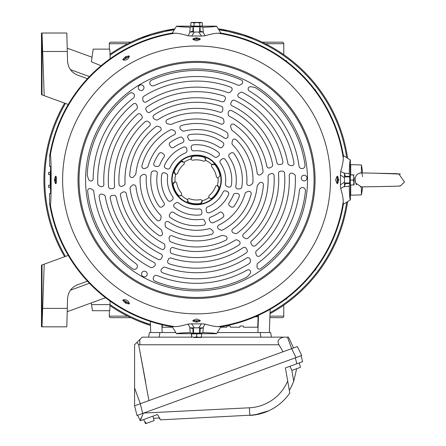 <?xml version="1.0" encoding="UTF-8"?>
<svg xmlns="http://www.w3.org/2000/svg" width="446" height="446" viewBox="0 0 446 446"><rect width="100%" height="100%" fill="white"/><g stroke="black" fill="none" stroke-linecap="round" stroke-linejoin="round"><path stroke-width="0.67" d="M271.737 42.175L262.287 42.175L271.737 42.175M283.779 54.674L283.779 43.702A1.528 1.528 90 0 0 282.251 42.175L262.287 42.175M130.812 42.175L110.848 42.175A1.528 1.528 -90 0 0 109.32 43.702L109.32 49.132M109.32 310.717L109.32 316.147A1.528 1.528 -90 0 0 110.848 317.675L130.812 317.675M269.852 317.675L282.251 317.675A1.528 1.528 90 0 0 283.779 316.147L283.779 305.175M43.92 179.928A152.632 152.632 0 0 1 64.642 103.138A152.632 152.632 0 0 0 64.642 256.712M109.984 305.633A152.632 152.632 0 0 0 150.492 325.441L139.905 321.655M269.992 313.722A152.632 152.632 0 0 0 347.573 202.005M130.762 317.647L132.306 318.377M133.8 319.063L135.199 319.682M135.238 319.698L136.482 320.239M137.675 320.746L138.695 321.165M138.784 321.204L139.821 321.622M138.745 38.902L139.871 38.205M139.821 38.228L137.68 39.103M136.482 39.61L135.188 40.173M133.789 40.798L133.059 41.127M132.3 41.478L130.762 42.203M253.194 38.194L218.629 28.901A152.632 152.632 0 0 1 347.573 157.845A152.632 152.632 0 0 0 218.629 28.901M174.47 28.901A152.632 152.632 0 0 0 109.984 54.217A152.632 152.632 0 0 1 174.47 28.901L140.83 37.826M262.343 42.203L260.793 41.472M259.299 40.792L257.899 40.168M257.86 40.151L256.617 39.61M255.424 39.109L254.404 38.685M254.315 38.646L253.278 38.228M346.614 157.237A151.768 151.768 0 0 0 219.237 29.86M173.862 29.86A151.768 151.768 0 0 0 110.017 55.237M65.462 103.439A151.768 151.768 0 0 0 65.462 256.411M110.14 301.122L110.017 304.612A151.768 151.768 0 0 0 150.458 324.526M270.031 312.724A151.768 151.768 0 0 0 346.614 202.612M67.318 52.377L67.552 61.152L67.318 52.377M42.013 264.946L41.478 265.141L41.478 326.74L42.013 326.834L42.013 264.946L68.255 255.396M41.478 33.11L42.013 33.021L41.478 33.11L41.478 94.708L42.013 94.903L42.013 33.021L44.199 95.7L42.013 94.903M105.557 297.722L67.212 311.676M67.212 48.174L92.027 57.205M110.14 58.727L109.805 49.132L93.164 49.132L91.38 61.821L101.075 65.735M50.381 187.493L50.281 185.168M50.281 174.687L50.381 172.357M286.633 299.026L285.708 299.115L286.627 299.115L285.819 299.032L286.633 299.026L286.65 298.402M286.633 60.823L285.819 60.818L286.627 60.734L286.65 61.448M285.708 60.734L286.627 60.734M50.119 174.681L48.636 174.626L48.636 172.418L48.692 174.631L48.698 172.412L50.13 172.362M50.13 187.487L48.636 187.437L48.636 185.224L48.698 187.437L48.692 185.224L50.119 185.174M48.636 172.418L48.636 174.626M315.651 270.008L315.74 269.083L315.74 270.003L315.657 269.194L315.651 270.008L315.027 270.025M315.651 89.847L315.657 90.655L315.74 89.847L315.027 89.824M315.74 90.767L315.74 89.847L315.74 90.767M258.1 316.71L255.157 316.749L258.1 316.71L257.732 327.213L243.572 327.213L257.732 327.213L258.145 315.428M220.698 327.213L226.685 327.213L220.698 327.213L226.685 327.213L227.014 325.993L226.685 327.213M162.338 327.213L172.401 327.213L162.338 327.213L162.255 324.766L162.338 327.213L172.401 327.213M230.175 325.993L227.014 325.993L230.175 325.993L230.504 327.213L230.175 325.993M239.758 327.213L240.082 325.993L243.243 325.993L243.572 327.213L243.243 325.993L240.082 325.993L239.758 327.213L230.504 327.213M150.737 332.554L150.347 321.421M270.148 309.301L269.334 332.554M350.707 190.609L350.322 190.62M350.322 169.229L350.707 169.24L350.707 174.877L350.707 164.663L361.388 164.942A74.304 74.304 0 0 1 362.587 172.959L396.009 173.622L400.402 174.035M67.318 307.472L67.552 298.697C68.071 292.013 71.416 287.363 77.587 284.754L87.438 281.17M87.438 78.68L77.587 75.095C71.416 72.486 68.071 67.837 67.552 61.152L67.296 51.474L42.013 51.496L42.013 37.559M41.478 308.348L42.654 308.381L42.013 326.834L66.816 326.834L67.552 298.697M315.155 270.025L314.631 270.549M287.174 298.006L286.65 298.53M91.541 304.612L110.017 304.612L109.805 310.717L92.4 310.717L91.302 302.906M67.296 308.381L42.654 308.381L44.199 264.149M42.013 33.021L66.816 33.021L67.296 51.474M243.572 327.213L257.732 327.213M68.255 104.453L44.199 95.7M196.552 204.731A24.809 24.809 0 0 0 221.355 179.928A24.809 24.809 0 0 0 196.552 155.119A24.809 24.809 0 0 0 171.743 179.928A24.809 24.809 0 0 0 196.552 204.731M196.552 204.34A24.413 24.413 0 0 0 220.965 179.928A24.413 24.413 0 0 0 196.552 155.509A24.413 24.413 0 0 0 172.134 179.928A24.413 24.413 0 0 0 196.552 204.34M188.413 202.356A23.861 23.861 0 0 0 200.717 203.421L202.116 200.784A1.895 1.895 0 0 0 200.053 199.691A20.076 20.076 0 0 1 189.701 198.793A1.895 1.895 0 0 0 187.487 199.518L188.413 202.356M211.833 164.674A1.895 1.895 0 0 0 211.917 167.01A20.076 20.076 0 0 1 216.316 176.421A1.895 1.895 0 0 0 218.049 177.982L220.045 175.757A23.861 23.861 0 0 0 214.816 164.568L211.833 164.674A21.586 21.586 0 0 0 205.617 160.331L204.692 157.494A23.861 23.861 0 0 0 192.382 156.429L190.983 159.066A21.586 21.586 0 0 0 184.114 162.277L181.193 161.664A23.861 23.861 0 0 0 174.118 171.788L175.702 174.314A21.586 21.586 0 0 0 175.049 181.873L173.054 184.092A23.861 23.861 0 0 0 178.288 195.281L179.738 195.956L181.266 195.175A21.586 21.586 0 0 0 187.487 199.518A1.895 1.895 0 0 0 187.359 199.736M146.857 275.438A2.843 2.843 0 0 1 142.976 276.475A2.843 2.843 0 0 1 141.934 272.595A2.843 2.843 0 0 1 145.814 271.558A2.843 2.843 0 0 1 146.857 275.438M138.684 89.133A2.843 2.843 0 0 1 139.721 85.253A2.843 2.843 0 0 1 143.601 86.29A2.843 2.843 0 0 1 142.564 90.17A2.843 2.843 0 0 1 138.684 89.133M304.111 175.206A2.843 2.843 0 0 1 306.954 178.049A2.843 2.843 0 0 1 304.111 180.886A2.843 2.843 0 0 1 301.273 178.049A2.843 2.843 0 0 1 304.111 175.206M196.552 297.449A117.521 117.521 0 0 1 79.026 179.928A117.521 117.521 0 0 1 196.552 62.401A117.521 117.521 0 0 1 314.073 179.928A117.521 117.521 0 0 1 196.552 297.449A117.521 117.521 0 0 1 79.026 179.928A117.521 117.521 0 0 1 196.552 62.401A117.521 117.521 0 0 1 314.073 179.928A117.521 117.521 0 0 1 196.552 297.449M302.003 168.61A3.027 3.027 0 0 0 305.008 165.176A109.454 109.454 0 0 0 255.848 87.923A2.275 2.275 0 0 0 255.279 87.661A23.482 23.482 0 0 0 250.602 86.741A2.275 2.275 0 0 0 249.236 90.956A103.4 103.4 0 0 1 299.004 165.99A3.027 3.027 0 0 0 302.003 168.61A3.027 3.027 0 0 1 299.004 165.99M293.953 163.074A98.85 98.85 0 0 0 242.591 92.45A2.275 2.275 0 0 0 240.333 92.534A25.757 25.757 0 0 0 238.766 93.593A2.275 2.275 0 0 0 239.067 97.445A92.79 92.79 0 0 1 287.854 163.381A2.275 2.275 0 0 0 289.51 165.176A25.757 25.757 0 0 1 291.004 165.617A2.275 2.275 0 0 0 293.953 163.074A98.85 98.85 0 0 0 242.591 92.45M263.023 171.247A67.039 67.039 0 0 0 234.144 124.423A2.275 2.275 0 0 0 230.749 127.116A28.026 28.026 0 0 1 231.496 129.351A2.275 2.275 0 0 0 232.349 130.561A60.979 60.979 0 0 1 257.136 173.009A2.275 2.275 0 0 0 260.916 174.431A52.684 52.684 0 0 1 262.237 173.271A2.275 2.275 0 0 0 263.023 171.247M232.622 144.766A50.37 50.37 0 0 1 246.816 183.167A2.275 2.275 0 0 0 250.312 185.229A23.482 23.482 0 0 0 252.057 183.992A2.275 2.275 0 0 0 252.932 182.297A56.43 56.43 0 0 0 236.163 139.732A2.275 2.275 0 0 0 232.316 141.036A28.026 28.026 0 0 1 232.026 142.726A2.275 2.275 0 0 0 232.622 144.766M221.996 159.06A28.026 28.026 0 0 1 220.876 159.908A2.275 2.275 0 0 0 220.346 163.069A29.163 29.163 0 0 1 225.442 183.891A2.275 2.275 0 0 0 226.629 186.205A23.482 23.482 0 0 0 228.213 186.974A2.275 2.275 0 0 0 231.368 185.235A35.223 35.223 0 0 0 225.263 159.523A2.275 2.275 0 0 0 221.996 159.06M282.887 161.675A88.247 88.247 0 0 0 234.735 100.367A2.275 2.275 0 0 0 231.797 101.259A25.757 25.757 0 0 0 230.995 102.714A2.275 2.275 0 0 0 232.037 105.797A82.187 82.187 0 0 1 276.927 162.784A2.275 2.275 0 0 0 279.458 164.563A25.757 25.757 0 0 1 280.852 164.407A2.275 2.275 0 0 0 282.887 161.675M272.657 164.552A77.643 77.643 0 0 0 231.558 110.619A2.275 2.275 0 0 0 228.263 112.481A25.757 25.757 0 0 0 228.196 114.31A2.275 2.275 0 0 0 229.422 116.339A71.583 71.583 0 0 1 266.803 166.185A2.275 2.275 0 0 0 270.159 167.724A25.757 25.757 0 0 1 271.441 167.033A2.275 2.275 0 0 0 272.657 164.552A77.643 77.643 0 0 0 231.558 110.619M218.239 185.837A1.895 1.895 0 0 0 215.418 186.774A20.076 20.076 0 0 1 209.469 195.292A1.895 1.895 0 0 0 208.984 197.572L210.685 198.632L211.906 198.191A23.861 23.861 0 0 0 218.98 188.067L217.397 185.536A21.586 21.586 0 0 0 218.049 177.982A1.895 1.895 0 0 0 218.178 177.982L218.178 177.982M259.845 255.853A98.85 98.85 0 0 0 295.324 176.064A2.275 2.275 0 0 0 294.126 174.146A25.757 25.757 0 0 0 292.425 173.321A2.275 2.275 0 0 0 289.237 175.507A92.79 92.79 0 0 1 256.528 250.724A2.275 2.275 0 0 0 255.803 253.06A25.757 25.757 0 0 1 256.166 254.571A2.275 2.275 0 0 0 259.845 255.853M237.305 233.152A67.039 67.039 0 0 0 263.413 184.733A2.275 2.275 0 0 0 259.382 183.139A28.026 28.026 0 0 1 257.821 184.9A2.275 2.275 0 0 0 257.197 186.244A60.979 60.979 0 0 1 232.834 228.932A2.275 2.275 0 0 0 233.492 232.924A52.684 52.684 0 0 1 235.154 233.487A2.275 2.275 0 0 0 237.305 233.152M245.032 193.586A50.37 50.37 0 0 1 218.875 225.079A2.275 2.275 0 0 0 218.841 229.138A23.482 23.482 0 0 0 220.781 230.03A2.275 2.275 0 0 0 222.688 229.941A56.43 56.43 0 0 0 251.165 194.138A2.275 2.275 0 0 0 248.115 191.457A28.026 28.026 0 0 1 246.504 192.048A2.275 2.275 0 0 0 245.032 193.586M229.88 206.063A5.302 5.302 0 0 1 230.755 206.66A2.275 2.275 0 0 0 234.078 206.225A45.827 45.827 0 0 0 239.24 196.586A2.275 2.275 0 0 0 237.166 193.486A28.026 28.026 0 0 1 235.683 193.419A2.275 2.275 0 0 0 233.414 194.835A39.766 39.766 0 0 1 229.105 202.763A2.275 2.275 0 0 0 229.88 206.063A2.275 2.275 0 0 1 229.105 202.763M227.343 191.529A28.026 28.026 0 0 1 226.05 190.983A2.275 2.275 0 0 0 223.05 192.103A29.163 29.163 0 0 1 207.563 206.927A2.275 2.275 0 0 0 206.152 209.113A23.482 23.482 0 0 0 206.281 210.869A2.275 2.275 0 0 0 209.364 212.736A35.223 35.223 0 0 0 228.575 194.59A2.275 2.275 0 0 0 227.343 191.529M255.525 245.573A88.247 88.247 0 0 0 284.542 173.215A2.275 2.275 0 0 0 282.301 171.113A25.757 25.757 0 0 0 280.64 171.147A2.275 2.275 0 0 0 278.494 173.594A82.187 82.187 0 0 1 251.583 240.963A2.275 2.275 0 0 0 251.31 244.046A25.757 25.757 0 0 1 252.135 245.172A2.275 2.275 0 0 0 255.525 245.573M247.915 238.147A77.643 77.643 0 0 0 274.073 175.59A2.275 2.275 0 0 0 270.817 173.667A25.757 25.757 0 0 0 269.194 174.52A2.275 2.275 0 0 0 268.057 176.599A71.583 71.583 0 0 1 243.577 233.894A2.275 2.275 0 0 0 243.923 237.573A25.757 25.757 0 0 1 245.161 238.337A2.275 2.275 0 0 0 247.915 238.147M246.577 277.278A2.275 2.275 0 0 0 247.09 276.921A23.482 23.482 0 0 0 250.223 273.331A2.275 2.275 0 0 0 247.251 270.036A103.4 103.4 0 0 1 157.393 275.622A3.027 3.027 0 0 0 153.441 277.278A3.027 3.027 0 0 0 155.096 281.231A109.454 109.454 0 0 0 246.577 277.278M162.444 272.707A98.85 98.85 0 0 0 249.281 263.536A2.275 2.275 0 0 0 250.34 261.54A25.757 25.757 0 0 0 250.212 259.656A2.275 2.275 0 0 0 246.722 257.983A92.79 92.79 0 0 1 165.221 267.271A2.275 2.275 0 0 0 162.84 267.806A25.757 25.757 0 0 1 161.714 268.877A2.275 2.275 0 0 0 162.444 272.707M170.829 241.832A67.039 67.039 0 0 0 225.815 240.238A2.275 2.275 0 0 0 225.185 235.951A28.026 28.026 0 0 1 222.877 235.477A2.275 2.275 0 0 0 221.4 235.611A60.979 60.979 0 0 1 172.251 235.85A2.275 2.275 0 0 0 169.123 238.415A52.684 52.684 0 0 1 169.463 240.138A2.275 2.275 0 0 0 170.829 241.832M208.957 228.748A50.37 50.37 0 0 1 168.605 221.835A2.275 2.275 0 0 0 165.076 223.836A23.482 23.482 0 0 0 165.271 225.966A2.275 2.275 0 0 0 166.308 227.571A56.43 56.43 0 0 0 211.549 234.328A2.275 2.275 0 0 0 212.346 230.348A28.026 28.026 0 0 1 211.025 229.25A2.275 2.275 0 0 0 208.957 228.748M205.115 221.879A28.026 28.026 0 0 1 204.43 220.564A2.275 2.275 0 0 0 202.071 219.309A39.766 39.766 0 0 1 173.711 212.48A2.275 2.275 0 0 0 170.411 213.255A5.302 5.302 0 0 1 169.815 214.13A2.275 2.275 0 0 0 170.249 217.453A45.827 45.827 0 0 0 203.471 225.23A2.275 2.275 0 0 0 205.115 221.879M201.893 212.396A28.026 28.026 0 0 1 201.726 211.003A2.275 2.275 0 0 0 199.25 208.962A29.163 29.163 0 0 1 178.668 202.963A2.275 2.275 0 0 0 176.07 202.835A23.482 23.482 0 0 0 174.615 203.822A2.275 2.275 0 0 0 174.542 207.429A35.223 35.223 0 0 0 199.858 214.994A2.275 2.275 0 0 0 201.893 212.396M169.185 263.82A88.247 88.247 0 0 0 246.359 252.77A2.275 2.275 0 0 0 247.056 249.782A25.757 25.757 0 0 0 246.192 248.361A2.275 2.275 0 0 0 243.003 247.725A82.187 82.187 0 0 1 171.203 258.106A2.275 2.275 0 0 0 168.398 259.41A25.757 25.757 0 0 1 167.835 260.687A2.275 2.275 0 0 0 169.185 263.82M171.81 253.523A77.643 77.643 0 0 0 239.067 244.893A2.275 2.275 0 0 0 239.101 241.113A25.757 25.757 0 0 0 237.551 240.138A2.275 2.275 0 0 0 235.181 240.188A71.583 71.583 0 0 1 173.321 247.636A2.275 2.275 0 0 0 170.316 249.777A25.757 25.757 0 0 1 170.266 251.232A2.275 2.275 0 0 0 171.81 253.523M99.146 196.781A98.85 98.85 0 0 0 150.508 267.399A2.275 2.275 0 0 0 152.766 267.316A25.757 25.757 0 0 0 154.333 266.262A2.275 2.275 0 0 0 154.037 262.404A92.79 92.79 0 0 1 105.245 196.469A2.275 2.275 0 0 0 103.589 194.673A25.757 25.757 0 0 1 102.095 194.233A2.275 2.275 0 0 0 99.146 196.781M130.076 188.602A67.039 67.039 0 0 0 158.954 235.427A2.275 2.275 0 0 0 162.35 232.734A28.026 28.026 0 0 1 161.603 230.498A2.275 2.275 0 0 0 160.755 229.289A60.979 60.979 0 0 1 135.963 186.846A2.275 2.275 0 0 0 132.183 185.419A52.684 52.684 0 0 1 130.862 186.579A2.275 2.275 0 0 0 130.076 188.602M160.476 215.084A50.37 50.37 0 0 1 146.282 176.683A2.275 2.275 0 0 0 142.787 174.62A23.482 23.482 0 0 0 141.042 175.858A2.275 2.275 0 0 0 140.167 177.558A56.43 56.43 0 0 0 156.936 220.118A2.275 2.275 0 0 0 160.783 218.819A28.026 28.026 0 0 1 161.073 217.124A2.275 2.275 0 0 0 160.476 215.084M171.102 200.789A28.026 28.026 0 0 1 172.223 199.947A2.275 2.275 0 0 0 172.753 196.781A29.163 29.163 0 0 1 167.657 175.958A2.275 2.275 0 0 0 166.47 173.645A23.482 23.482 0 0 0 164.886 172.881A2.275 2.275 0 0 0 161.731 174.62A35.223 35.223 0 0 0 167.835 200.326A2.275 2.275 0 0 0 171.102 200.789M110.212 198.175A88.247 88.247 0 0 0 158.363 259.483A2.275 2.275 0 0 0 161.301 258.596A25.757 25.757 0 0 0 162.104 257.136A2.275 2.275 0 0 0 161.062 254.053A82.187 82.187 0 0 1 116.172 197.065A2.275 2.275 0 0 0 113.641 195.292A25.757 25.757 0 0 1 112.247 195.443A2.275 2.275 0 0 0 110.212 198.175A88.247 88.247 0 0 0 158.363 259.483M120.442 195.298A77.643 77.643 0 0 0 161.547 249.23A2.275 2.275 0 0 0 164.836 247.368A25.757 25.757 0 0 0 164.909 245.54A2.275 2.275 0 0 0 163.676 243.516A71.583 71.583 0 0 1 126.296 193.664A2.275 2.275 0 0 0 122.94 192.131A25.757 25.757 0 0 1 121.658 192.817A2.275 2.275 0 0 0 120.442 195.298M174.86 174.012A1.895 1.895 0 0 0 177.681 173.076A20.076 20.076 0 0 1 183.629 164.563A1.895 1.895 0 0 0 183.919 161.965M87.226 174.57A2.275 2.275 0 0 0 87.282 175.194A23.482 23.482 0 0 0 88.821 179.705A2.275 2.275 0 0 0 93.158 178.779A103.4 103.4 0 0 1 133.254 98.165A3.027 3.027 0 0 0 133.794 93.916A3.027 3.027 0 0 0 129.546 93.376A109.454 109.454 0 0 0 87.226 174.57M133.254 103.996A98.85 98.85 0 0 0 97.774 183.785A2.275 2.275 0 0 0 98.973 185.703A25.757 25.757 0 0 0 100.673 186.534A2.275 2.275 0 0 0 103.862 184.343A92.79 92.79 0 0 1 136.571 109.125A2.275 2.275 0 0 0 137.296 106.795A25.757 25.757 0 0 1 136.933 105.278A2.275 2.275 0 0 0 133.254 103.996M155.799 126.697A67.039 67.039 0 0 0 129.686 175.116A2.275 2.275 0 0 0 133.716 176.711A28.026 28.026 0 0 1 135.277 174.949A2.275 2.275 0 0 0 135.902 173.605A60.979 60.979 0 0 1 160.265 130.918A2.275 2.275 0 0 0 159.607 126.926A52.684 52.684 0 0 1 157.945 126.363A2.275 2.275 0 0 0 155.799 126.697M148.066 166.263A50.37 50.37 0 0 1 174.224 134.77A2.275 2.275 0 0 0 174.258 130.711A23.482 23.482 0 0 0 172.318 129.819A2.275 2.275 0 0 0 170.411 129.914A56.43 56.43 0 0 0 141.934 165.717A2.275 2.275 0 0 0 144.983 168.393A28.026 28.026 0 0 1 146.595 167.802A2.275 2.275 0 0 0 148.066 166.263M155.938 166.364A28.026 28.026 0 0 1 157.416 166.43A2.275 2.275 0 0 0 159.685 165.014A39.766 39.766 0 0 1 163.994 157.087A2.275 2.275 0 0 0 163.219 153.786A5.302 5.302 0 0 1 162.344 153.19A2.275 2.275 0 0 0 159.021 153.625A45.827 45.827 0 0 0 153.859 163.264A2.275 2.275 0 0 0 155.938 166.364M165.756 168.32A28.026 28.026 0 0 1 167.049 168.867A2.275 2.275 0 0 0 170.054 167.746A29.163 29.163 0 0 1 185.536 152.922A2.275 2.275 0 0 0 186.952 150.737A23.482 23.482 0 0 0 186.818 148.981A2.275 2.275 0 0 0 183.735 147.113A35.223 35.223 0 0 0 164.524 165.26A2.275 2.275 0 0 0 165.756 168.32M137.574 114.276A88.247 88.247 0 0 0 108.556 186.634A2.275 2.275 0 0 0 110.798 188.736A25.757 25.757 0 0 0 112.459 188.703A2.275 2.275 0 0 0 114.605 186.255A82.187 82.187 0 0 1 141.516 118.887A2.275 2.275 0 0 0 141.789 115.804A25.757 25.757 0 0 1 140.964 114.678A2.275 2.275 0 0 0 137.574 114.276M145.184 121.702A77.643 77.643 0 0 0 119.026 184.259A2.275 2.275 0 0 0 122.282 186.183A25.757 25.757 0 0 0 123.904 185.33A2.275 2.275 0 0 0 125.047 183.25A71.583 71.583 0 0 1 149.527 125.956A2.275 2.275 0 0 0 149.176 122.276A25.757 25.757 0 0 1 147.938 121.513A2.275 2.275 0 0 0 145.184 121.702M190.827 158.185A1.895 1.895 0 0 0 193.046 160.159A20.076 20.076 0 0 1 203.398 161.056A1.895 1.895 0 0 0 205.79 160.008M230.654 87.143A98.85 98.85 0 0 0 143.818 96.314A2.275 2.275 0 0 0 142.759 98.31A25.757 25.757 0 0 0 142.887 100.199A2.275 2.275 0 0 0 146.377 101.866A92.79 92.79 0 0 1 227.878 92.578A2.275 2.275 0 0 0 230.259 92.043A25.757 25.757 0 0 1 231.385 90.973A2.275 2.275 0 0 0 230.654 87.143A98.85 98.85 0 0 0 143.818 96.314M222.27 118.017A67.039 67.039 0 0 0 167.283 119.612A2.275 2.275 0 0 0 167.913 123.904A28.026 28.026 0 0 1 170.227 124.373A2.275 2.275 0 0 0 171.699 124.244A60.979 60.979 0 0 1 220.848 123.999A2.275 2.275 0 0 0 223.976 121.435A52.684 52.684 0 0 1 223.636 119.712A2.275 2.275 0 0 0 222.27 118.017A67.039 67.039 0 0 0 167.283 119.612M184.142 131.107A50.37 50.37 0 0 1 224.494 138.015A2.275 2.275 0 0 0 228.023 136.019A23.482 23.482 0 0 0 227.828 133.889A2.275 2.275 0 0 0 226.791 132.278A56.43 56.43 0 0 0 181.55 125.521A2.275 2.275 0 0 0 180.753 129.502A28.026 28.026 0 0 1 182.074 130.606A2.275 2.275 0 0 0 184.142 131.107M187.989 137.97A28.026 28.026 0 0 1 188.675 139.286A2.275 2.275 0 0 0 191.027 140.54A39.766 39.766 0 0 1 219.387 147.37A2.275 2.275 0 0 0 222.688 146.595A5.302 5.302 0 0 1 223.284 145.719A2.275 2.275 0 0 0 222.849 142.397A45.827 45.827 0 0 0 189.628 134.625A2.275 2.275 0 0 0 187.989 137.97M191.206 147.453A28.026 28.026 0 0 1 191.379 148.847A2.275 2.275 0 0 0 193.848 150.887A29.163 29.163 0 0 1 214.431 156.886A2.275 2.275 0 0 0 217.029 157.014A23.482 23.482 0 0 0 218.484 156.028A2.275 2.275 0 0 0 218.557 152.42A35.223 35.223 0 0 0 193.241 144.861A2.275 2.275 0 0 0 191.206 147.453M223.914 96.029A88.247 88.247 0 0 0 146.745 107.079A2.275 2.275 0 0 0 146.043 110.067A25.757 25.757 0 0 0 146.907 111.489A2.275 2.275 0 0 0 150.096 112.124A82.187 82.187 0 0 1 221.896 101.744A2.275 2.275 0 0 0 224.7 100.439A25.757 25.757 0 0 1 225.263 99.163A2.275 2.275 0 0 0 223.914 96.029M221.288 106.332A77.643 77.643 0 0 0 154.032 114.956A2.275 2.275 0 0 0 153.998 118.736A25.757 25.757 0 0 0 155.548 119.712A2.275 2.275 0 0 0 157.917 119.662A71.583 71.583 0 0 1 219.778 112.214A2.275 2.275 0 0 0 222.788 110.073A25.757 25.757 0 0 1 222.833 108.623A2.275 2.275 0 0 0 221.288 106.332M238.092 188.942A23.482 23.482 0 0 0 239.803 188.842A23.482 23.482 0 0 1 238.092 188.942A2.275 2.275 0 0 1 235.8 186.305A39.766 39.766 0 0 0 229.105 157.087A2.275 2.275 0 0 1 229.88 153.786A5.302 5.302 0 0 0 230.755 153.19A2.275 2.275 0 0 1 234.078 153.625A45.827 45.827 0 0 1 241.838 186.93A45.827 45.827 0 0 0 234.078 153.625M155.007 170.913A2.275 2.275 0 0 1 157.299 173.544A39.766 39.766 0 0 0 163.994 202.763A2.275 2.275 0 0 1 163.219 206.063A5.302 5.302 0 0 0 162.344 206.66A2.275 2.275 0 0 1 159.021 206.225A45.827 45.827 0 0 1 151.261 172.92A2.275 2.275 0 0 1 153.296 171.008A23.482 23.482 0 0 1 155.007 170.913A23.482 23.482 0 0 0 153.296 171.008M223.284 214.13A2.275 2.275 0 0 1 222.849 217.453A45.827 45.827 0 0 1 213.127 222.649A2.275 2.275 0 0 1 210.451 221.846A23.482 23.482 0 0 1 209.514 220.408A2.275 2.275 0 0 1 210.651 217.107A39.766 39.766 0 0 0 219.387 212.48A2.275 2.275 0 0 1 222.688 213.255A5.302 5.302 0 0 0 223.284 214.13M169.815 145.719A2.275 2.275 0 0 1 170.249 142.397A45.827 45.827 0 0 1 179.972 137.201A2.275 2.275 0 0 1 182.648 138.009A23.482 23.482 0 0 1 183.585 139.442A2.275 2.275 0 0 1 182.447 142.742A39.766 39.766 0 0 0 173.711 147.37A2.275 2.275 0 0 1 170.411 146.595A5.302 5.302 0 0 0 169.815 145.719M299.428 190.275A3.027 3.027 0 0 1 302.745 187.565A3.027 3.027 0 0 1 305.454 190.882A109.454 109.454 0 0 1 260.626 268.67A2.275 2.275 0 0 1 257.024 266.714A25.757 25.757 0 0 0 257.052 264.969A2.275 2.275 0 0 1 257.972 263.101A103.4 103.4 0 0 0 299.428 190.275M87.661 191.044A2.275 2.275 0 0 1 91.151 188.903A25.757 25.757 0 0 0 92.651 189.801A2.275 2.275 0 0 1 93.805 191.529A103.4 103.4 0 0 0 136.147 263.842A3.027 3.027 0 0 1 134.38 269.334A3.027 3.027 0 0 1 132.607 268.765A109.454 109.454 0 0 1 87.661 191.044A109.454 109.454 0 0 0 132.607 268.765M152.827 85.922A3.027 3.027 0 0 1 151.584 80.129A109.454 109.454 0 0 1 241.364 80.063A2.275 2.275 0 0 1 241.476 84.16A25.757 25.757 0 0 0 239.948 85.008A2.275 2.275 0 0 1 237.869 85.141A103.4 103.4 0 0 0 154.076 85.654A3.027 3.027 0 0 1 152.827 85.922M181.266 195.175A1.895 1.895 0 0 0 181.188 192.845A20.076 20.076 0 0 1 176.783 183.429A1.895 1.895 0 0 0 174.681 181.884M239.803 188.842A2.275 2.275 0 0 0 241.838 186.93M202.278 201.609A1.895 1.895 0 0 0 202.116 200.784A21.586 21.586 0 0 0 208.984 197.572M193.949 337.533L201.508 337.427L193.949 337.533M201.503 337.427L201.586 333.764L191.512 333.909L191.59 337.416L191.668 336.897L194.188 337.304L196.708 336.83L199.15 337.31L201.586 336.908M191.512 337.048L191.579 337.421M192.126 333.753L192.126 333.379L196.675 333.262L200.979 333.379L200.979 333.753M196.708 336.83L196.708 333.686M191.668 336.897L191.668 333.759M354.157 177.307L354.052 184.884L354.157 177.307M354.04 174.955L353.522 175.061L353.929 177.586L353.455 180.112L350.311 180.112L350.389 184.978L353.533 184.978L353.934 182.542L353.455 180.112M354.052 184.878L353.533 184.978M350.378 184.354L350.004 184.354L349.948 183.83L350.004 175.501L350.372 175.501M353.672 174.877L350.528 174.877L353.522 175.061M350.311 180.112L350.383 175.061M201.007 22.484L191.596 22.423L201.503 22.423L201.007 22.484L202.267 22.863L202.267 26.007L199.747 26.141L199.747 22.997L201.007 22.484M201.503 22.423L202.267 22.863M199.747 22.997L196.892 22.556L194.032 23.008L192.438 22.501L190.838 22.885L191.429 22.54M200.968 26.465L192.131 26.465M190.838 22.885L190.838 26.024L199.747 26.141M194.032 23.008L194.032 26.152M291.874 385.634L293.741 381.258C291.779 385.929 290.307 388.929 289.315 390.256L285.384 367.939L302.594 361.678L301.117 355.752L296.027 357.603L291.656 348.638L297.359 346.564L301.736 355.529L136.994 415.488L134.581 405.81L136.994 415.488M191.524 337.137L142.213 337.137L139.827 339.523L139.827 344.764L138.661 344.736L137.017 342.327L134.581 344.764L134.581 405.81L140.289 403.73L142.698 413.414L137.613 415.265L140.289 420.751L143.634 419.535L145.574 423.7L145 422.284L145.48 422.111L145.184 422.217M217.475 332.554L270.661 332.554L271.469 337.137L270.661 332.554M148.602 337.137L149.41 332.554L175.629 332.554M145.697 382.278L138.661 344.736L148.925 400.592M293.529 347.958L288.484 337.137L283.511 337.137C278.756 338.469 277.111 340.789 278.583 344.095L278.967 344.764L139.827 344.764M283.02 351.782L278.967 344.764M291.656 348.638L140.289 403.73M283.511 337.137L201.564 337.137M139.827 339.523L137.017 342.327M259.533 413.988L249.81 415.41L249.431 407.789A43.881 43.881 0 0 0 287.687 381.012L289.8 392.998A51.513 51.513 0 0 1 249.81 415.41A51.513 51.513 0 0 0 260.977 413.615M264.366 412.55A51.513 51.513 0 0 0 268.804 410.749L264.355 412.556M141.07 417.896L140.696 418.794M254.371 414.981L160.593 419.848L157.499 414.485L140.289 420.751L143.266 413.208M254.649 414.942L268.804 410.749C277.406 406.73 284.409 400.815 289.8 392.998L289.694 392.396M159.735 418.543L158.932 418.019L160.164 419.151M264.255 412.589L259.739 413.938M289.487 389.977L290.223 388.739M290.541 388.187L290.837 387.652M291.227 386.911L291.851 385.678M158.932 418.019L153.53 418.292M291.779 370.102L293.741 381.258L296.629 368.719M291.283 369.043L291.929 370.431L291.283 369.043M295.347 357.854L296.824 363.774L299.249 362.893L300.437 367.337L300.041 365.854L300.375 367.353L291.929 370.431M291.221 369.065L289.928 366.289M145.574 423.7L146.121 423.499L145.48 422.111M154.082 420.606L146.121 423.499M398.718 173.817L404.522 182.013L400.463 185.792L398.863 186.032L400.463 185.792C401.829 186.183 390.729 186.383 380.466 186.556L360.268 186.907M361.383 172.931L396.009 173.622L400.463 174.057L375.309 173.204M361.388 164.942L361.388 172.925C357.263 173.193 355.194 175.523 355.194 179.928L355.718 183.128L361.366 186.919M355.646 182.905L355.317 181.533M356.544 184.755L355.718 183.128M365.151 186.835L362.587 186.896A74.304 74.304 0 0 1 361.388 194.908L361.388 186.924M361.388 194.908L350.707 195.186L350.707 184.978M361.399 172.936L361.778 173.282M361.935 173.589L362.107 174.046M362.113 174.057L362.397 175.189M362.514 175.869L362.615 176.622M360.022 172.97L360.546 172.925M188.039 35.764L190.147 31.978L194.384 32.028L191.602 36.059L188.039 35.764C181.829 33.968 177.397 33.127 174.732 33.249L172.201 33.082A148.847 148.847 0 0 0 49.595 156.251L49.595 166.291L50.521 166.291L50.654 170.104L50.654 189.745L50.521 193.558L49.595 193.558L49.595 203.599A148.847 148.847 0 0 0 172.201 326.767L174.732 326.606C177.385 326.728 181.817 325.887 188.039 324.086L191.602 323.79L194.384 327.821L190.147 327.871L188.039 324.086M50.643 191.445A146.36 146.36 0 0 1 50.643 168.404M337.204 176.789L337.204 183.066M128.961 303.274L123.52 300.136M123.52 59.714L128.961 56.575M193.408 39.27L199.691 39.27M193.386 320.206L196.552 318.979L199.713 320.206L199.713 320.68L193.386 320.68L193.386 320.172L193.43 320.73L192.795 320.579L193.413 320.579M199.691 320.579L200.304 320.579L199.669 320.73L199.713 320.206M56.302 176.761L55.795 176.761L55.795 183.094L56.302 183.094L56.302 176.761L55.744 176.806L55.895 176.17L55.895 176.789M55.895 183.066L55.895 183.68L55.744 183.044L56.302 183.094M129.318 56.196L123.129 59.742L122.923 59.39L125.17 57.016L125.805 58.119M126.43 57.757L125.794 56.653L128.978 55.895L129.507 56.257M193.057 38.724L196.19 37.793L196.19 39.031L193.057 39.103L193.057 38.724L192.795 39.27M123.012 300.019L129.178 303.598L128.978 303.955L125.794 303.196L126.43 302.093M125.805 301.736L125.17 302.84L122.923 300.459L122.973 299.818M337.75 176.432L338.687 179.565L337.444 179.565L337.371 176.432L337.75 176.432L337.204 176.17M337.354 183.546L337.444 179.565M337.444 180.284L338.687 180.284L337.75 183.417L337.204 183.68M200.17 39.12L196.19 39.031M196.909 39.031L196.909 37.793L200.042 38.724L200.304 39.27M55.744 176.304L55.728 183.417L55.349 183.417L54.418 180.284L55.655 180.284M55.655 179.565L54.418 179.565L55.349 176.432L55.895 176.17M192.928 320.73L200.042 320.746L200.042 321.126L196.909 322.062L196.909 320.819M196.19 320.819L196.19 322.062L193.057 321.126L192.795 320.579M199.719 39.655L199.719 39.17L199.719 39.655L196.552 40.887L193.386 39.655L193.386 39.176M123.447 59.641L123.687 60.059C126.285 60.338 128.114 59.279 129.173 56.893L128.933 56.475M128.933 303.375L129.173 302.957C128.119 300.571 126.29 299.517 123.687 299.79L123.447 300.208M337.304 176.761L336.786 176.755L335.587 179.928L336.819 183.094L337.299 183.094M337.304 183.094L336.819 183.094M196.19 322.062A142.135 142.135 0 0 0 196.552 322.062A142.135 142.135 0 0 0 196.909 322.062M200.304 320.579L200.042 321.126M125.17 302.84A142.135 142.135 0 0 0 125.794 303.196M129.507 303.592L128.978 303.955M54.418 179.565A142.135 142.135 0 0 0 54.418 180.284M55.895 183.68L55.349 183.417M196.909 37.793A142.135 142.135 0 0 0 196.552 37.787A142.135 142.135 0 0 0 196.19 37.793M125.794 56.653A142.135 142.135 0 0 0 125.17 57.016M122.973 60.032L122.923 59.39M338.687 180.284A142.135 142.135 0 0 0 338.687 179.565M344.446 182.091L344.496 186.333L340.711 188.441L340.415 184.873L344.446 182.091L344.446 177.759L340.415 174.977L340.711 171.415L344.496 173.522L344.446 177.759M201.497 323.79L205.065 324.086L202.958 327.871L198.715 327.821L201.497 323.79A143.952 143.952 0 0 1 191.602 323.79M198.715 32.028L202.958 31.978L205.065 35.764L201.497 36.059L198.715 32.028L194.384 32.028M49.595 156.251L50.337 155.175C51.418 153.446 51.418 206.42 50.337 204.675L49.595 203.599M194.384 327.821L198.715 327.821M190.147 327.871L193.497 328.886M199.602 328.886L202.958 327.871M200.36 333.318L202.835 332.577L203.337 327.882M189.762 327.882L190.264 332.577C181.098 332.906 176.532 333.273 176.566 333.697L192.126 333.697M192.739 333.318L190.264 332.577M193.497 30.969L190.147 31.978M202.958 31.978L199.602 30.969M192.739 26.531L190.264 27.273L189.762 31.967M203.337 31.967L202.835 27.273C212.006 26.95 216.566 26.576 216.533 26.158L200.979 26.158M200.36 26.531L202.835 27.273M200.979 333.697L216.533 333.697C216.6 333.279 212.034 332.906 202.835 332.577M192.126 26.158L176.566 26.158C176.499 26.57 181.065 26.944 190.264 27.273M205.065 324.086C211.27 325.887 215.702 326.723 218.367 326.606L220.898 326.767L216.533 333.697M172.201 33.082L176.566 26.158M191.602 36.059A143.952 143.952 0 0 1 201.497 36.059M345.511 176.872L344.496 173.522M344.496 186.333L345.511 182.977M349.943 176.114L349.201 173.639L344.507 173.137M344.507 186.712L349.201 186.211C349.53 195.381 349.898 199.947 350.322 199.908L350.322 184.354M349.943 183.735L349.201 186.211M350.322 175.501L350.322 159.941C349.904 159.874 349.53 164.44 349.201 173.639M340.711 171.415C342.511 165.204 343.348 160.772 343.23 158.107L343.392 155.576L350.322 159.941M340.415 174.977A143.952 143.952 0 0 1 340.415 184.873M343.392 155.576A148.847 148.847 0 0 0 220.898 33.082L218.367 33.249C215.719 33.127 211.281 33.963 205.065 35.764M220.045 175.757A23.861 23.861 0 0 0 214.816 164.568M214.203 164.089A1.895 1.895 0 0 0 213.461 163.899M212.513 164.095A1.895 1.895 0 0 0 211.917 167.01M305.008 165.176A109.454 109.454 0 0 0 255.848 87.923M291.004 165.617A2.275 2.275 0 0 0 291.717 165.734M287.854 163.381A2.275 2.275 0 0 0 289.51 165.176M238.766 93.593A2.275 2.275 0 0 0 239.067 97.445M252.932 182.297A56.43 56.43 0 0 0 236.163 139.732M250.312 185.229A23.482 23.482 0 0 0 252.057 183.992M226.629 186.205A23.482 23.482 0 0 0 228.213 186.974M220.876 159.908A2.275 2.275 0 0 0 220.346 163.069M276.927 162.784A2.275 2.275 0 0 0 279.458 164.563M230.995 102.714A2.275 2.275 0 0 0 232.037 105.797M228.263 112.481A25.757 25.757 0 0 0 228.196 114.31M210.685 198.632A1.895 1.895 0 0 0 211.906 198.191A23.861 23.861 0 0 0 218.98 188.067M219.081 187.203A1.895 1.895 0 0 0 218.886 186.556M232.834 228.932A2.275 2.275 0 0 0 233.492 232.924M187.242 201.113A1.895 1.895 0 0 0 187.56 201.737M200.717 203.421L200.717 203.421A23.861 23.861 0 0 1 196.552 203.789M201.508 203.075A1.895 1.895 0 0 0 201.977 202.584M173.054 184.092A23.861 23.861 0 0 0 178.288 195.281A1.895 1.895 0 0 0 179.738 195.956M173.544 182.459A1.895 1.895 0 0 0 173.165 183.05M105.245 196.469A2.275 2.275 0 0 0 103.589 194.673M152.766 267.316A25.757 25.757 0 0 0 154.333 266.262A2.275 2.275 0 0 0 154.037 262.404M135.963 186.846A2.275 2.275 0 0 0 132.183 185.419M166.47 173.645A23.482 23.482 0 0 0 164.886 172.881M172.223 199.947A2.275 2.275 0 0 0 172.753 196.781M161.301 258.596A25.757 25.757 0 0 0 162.104 257.136M126.296 193.664A2.275 2.275 0 0 0 122.94 192.131M164.836 247.368A25.757 25.757 0 0 0 164.909 245.54M181.193 161.664A23.861 23.861 0 0 0 174.118 171.788M182.854 161.268A1.895 1.895 0 0 0 182.152 161.235M174.018 172.647A1.895 1.895 0 0 0 174.213 173.293M196.552 156.067A23.861 23.861 0 0 0 192.382 156.429M191.59 156.775A1.895 1.895 0 0 0 191.128 157.265M223.284 145.719A2.275 2.275 0 0 0 222.849 142.397A45.827 45.827 0 0 0 189.628 134.625M153.998 118.736A25.757 25.757 0 0 0 155.548 119.712M170.249 217.453A2.275 2.275 0 0 1 169.815 214.13M173.711 147.37A2.275 2.275 0 0 1 170.411 146.595M129.546 93.376A3.027 3.027 0 0 1 133.794 93.916A3.027 3.027 0 0 1 133.254 98.165M158.531 220.77A2.275 2.275 0 0 0 160.783 218.819M175.902 174.325A1.895 1.895 0 0 0 177.681 173.076M192.717 160.186A1.895 1.895 0 0 0 193.046 160.159M205.857 158.737A1.895 1.895 0 0 0 205.539 158.113M180.597 195.749A1.895 1.895 0 0 0 181.188 192.845M350.322 199.908L343.392 204.274L343.23 201.743C343.348 199.094 342.511 194.657 340.711 188.441M220.898 326.767A148.847 148.847 0 0 0 343.392 204.274M216.533 26.158L220.898 33.082M176.566 333.697L172.201 326.767M193.38 39.17L193.386 39.655M283.779 43.702L265.392 43.702M127.707 43.702L109.32 43.702M109.32 316.147L127.707 316.147M269.908 316.147L283.779 316.147M70.396 290.212L89.44 283.282M89.44 76.567L70.396 69.637M161.904 324.682L162.177 332.554M257.894 332.554L258.496 315.266M41.478 51.502L42.013 51.496M41.478 326.74L42.013 326.834M196.552 68.963A110.965 110.965 0 0 0 85.587 179.928A110.965 110.965 0 0 0 196.552 290.887A110.965 110.965 0 0 0 307.511 179.928A110.965 110.965 0 0 0 196.552 68.963M193.497 327.821L193.497 333.073L199.602 333.073L199.819 333.363M344.446 182.977L349.697 182.977L349.697 176.872L349.987 176.655M199.596 26.771L193.503 26.771M260.949 337.137L260.141 332.554M159.93 332.554L159.122 337.137M134.581 387.959L140.317 403.719M287.436 337.137L291.623 348.649M143.701 413.046L249.431 407.789M128.978 55.895L129.178 56.252M122.923 300.459L123.129 300.108M337.75 183.417L337.371 183.417M200.042 38.724L200.042 39.103M55.349 176.432L55.728 176.432M193.057 321.126L193.057 320.746M336.819 176.761L337.299 176.761M192.967 328.841L192.967 333.307M200.131 328.841L200.131 333.307M200.131 31.008L200.131 26.543M192.967 31.008L192.967 26.543M345.466 183.512L349.932 183.512M345.466 176.343L349.932 176.343M343.23 158.107A148.289 148.289 0 0 0 218.367 33.249M196.552 313.861A133.934 133.934 0 0 0 330.486 179.928A133.934 133.934 0 0 0 196.552 45.988A133.934 133.934 0 0 0 62.613 179.928A133.934 133.934 0 0 0 196.552 313.861M196.552 298.446A118.519 118.519 0 0 0 315.071 179.928A118.519 118.519 0 0 0 196.552 61.403A118.519 118.519 0 0 0 78.028 179.928A118.519 118.519 0 0 0 196.552 298.446M50.337 204.675A148.289 148.289 0 0 0 174.732 326.606M218.367 326.606A148.289 148.289 0 0 0 343.23 201.743M174.732 33.249A148.289 148.289 0 0 0 50.337 155.175M199.602 327.821L199.602 333.073M193.28 333.363L193.497 333.073M344.446 176.872L349.697 176.872M349.987 183.195L349.697 182.977M193.308 26.498L193.497 32.028M199.602 32.028L199.819 26.492M191.596 22.423L191.15 22.679M200.979 26.074L200.979 26.47M192.126 26.074L192.126 26.47M154.143 420.584L152.956 416.14M365.748 186.824L366.283 186.813M366.439 186.807L395.173 186.255M395.284 186.25L396.349 186.216M400.04 185.904L400.463 185.792"/></g></svg>
